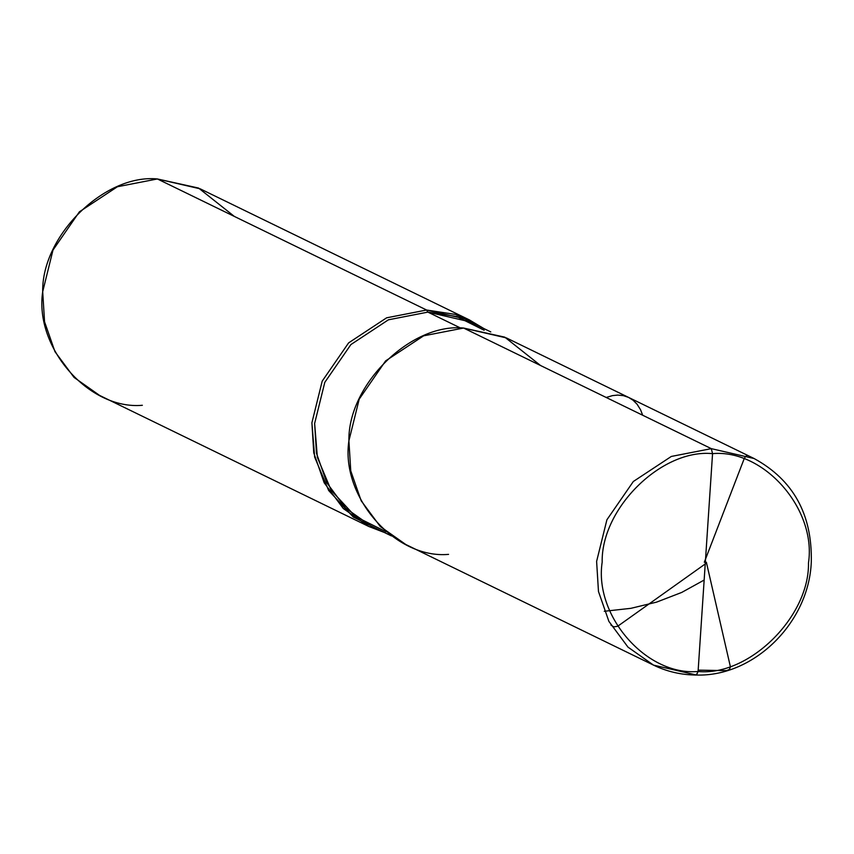 <?xml version="1.0" encoding="UTF-8"?>
<svg xmlns="http://www.w3.org/2000/svg" width="854" height="854" viewBox="0 0 854 854"><rect width="100%" height="100%" fill="white"/><g stroke="black" fill="none" stroke-linecap="round" stroke-linejoin="round"><path stroke-width="1.28" d="M540.529 365.501L504.789 337.159L463.594 328.043L711.307 448.649L712.556 453.645L698.081 671.479C646.724 676.154 593.968 616.033 602.166 562.167C601.131 508.258 661.839 448.574 712.556 453.645C661.839 448.574 601.131 508.258 602.166 562.167C593.968 616.033 646.724 676.154 698.081 671.479L696.277 674.98L653.502 665.117L627.989 647.129L608.913 621.424L598.473 591.491L596.615 561.409L606.906 519.776L633.326 481.507L671.329 456.442L711.307 448.649L671.329 456.442L633.326 481.507L606.906 519.776L596.615 561.409L598.473 591.491L608.913 621.424L627.989 647.129L653.502 665.117L696.544 675.044L698.081 671.479C748.798 676.549 809.507 616.866 808.482 562.957C816.67 509.091 763.914 448.969 712.556 453.645L698.081 671.479C748.798 676.549 809.507 616.866 808.482 562.957C816.67 509.091 763.914 448.969 712.556 453.645L711.307 448.649L754.093 458.523L711.307 448.649L463.594 328.043L423.616 335.835L385.613 360.9L359.203 399.17L348.902 440.792L350.759 470.885L361.199 500.818L380.276 526.523L405.789 544.5L653.502 665.117C666.995 671.639 681.343 674.948 696.544 675.044C754.071 676.816 809.026 622.491 811.289 561.943C812.325 514.396 793.259 479.927 754.093 458.523L506.379 337.917L463.594 328.043C410.913 322.78 347.834 384.791 348.902 440.792C340.394 496.761 395.199 559.231 448.563 554.374M391.452 535.928L370.807 525.872L345.624 508.119L326.783 482.734L316.471 453.175L314.635 423.467L324.798 382.357L350.887 344.568L388.421 319.812L427.897 312.116L460.658 328.075L427.897 312.116L388.421 319.812L350.887 344.568L324.798 382.357L314.635 423.467L317.368 457.338L331.171 490.303L355.435 516.51L386.083 531.754M368.789 526.48L99.587 395.413L74.074 377.436L54.998 351.72L44.557 321.798L42.7 291.705L52.991 250.073L79.411 211.803L117.414 186.748L157.392 178.956L426.594 310.023L386.616 317.816L348.613 342.881L322.193 381.151L311.902 422.773L313.76 452.866L324.2 482.798L343.276 508.504L368.789 526.48L384.375 532.48L353.3 517.065L328.683 490.527L314.667 457.114L311.902 422.773L322.193 381.151L348.613 342.881L386.616 317.816L426.594 310.023L427.897 312.116L456.506 316.471L484.186 330.263M142.362 405.287C88.997 410.133 34.192 347.674 42.7 291.705C41.632 235.693 104.7 173.693 157.392 178.956L426.594 310.023L427.897 312.116L470.138 321.873L490.783 331.918M483.706 328.47L455.62 314.453L426.594 310.023L469.369 319.898L483.706 328.47M469.369 319.898L200.167 188.819L157.392 178.956L198.576 188.061L234.327 216.404M706.365 562.231L730.448 666.974L729.359 669.483L726.476 670.603L698.177 670.144M705.884 563.491L617.634 626.292L613.823 626.879L610.92 625.075M606.191 397.473L612.489 395.615L617.794 395.082L623.377 395.648L628.523 397.388L633.134 400.27L637.084 404.23L640.553 409.749L642.667 415.225M704.326 562.199L744.037 459.078L745.403 456.58L747.175 455.481M704.155 580.047L681.727 592.43L656.566 602.134L630.914 608.326L604.258 611.283"/></g></svg>
